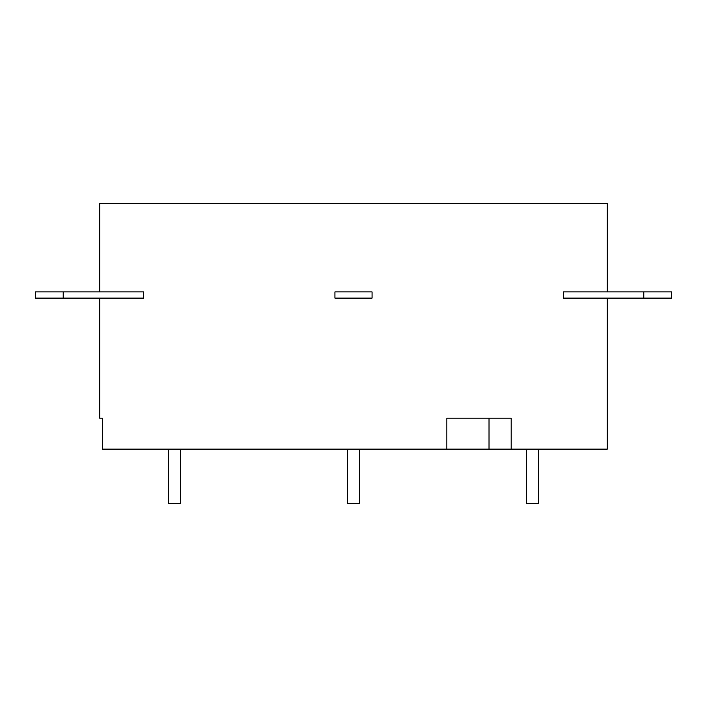 <?xml version="1.0" encoding="UTF-8"?>
<svg xmlns="http://www.w3.org/2000/svg" width="707" height="707" viewBox="0 0 707 707"><rect width="100%" height="100%" fill="white"/><g stroke="black" fill="none" stroke-linecap="round" stroke-linejoin="round"><path stroke-width="1.06" d="M99.731 291.911L99.731 203.404L607.269 203.404L607.269 291.911M35.35 298.107L143.609 298.107L143.609 291.911L35.35 291.911L35.35 298.107M334.932 298.107L372.068 298.107L372.068 291.911L334.932 291.911L334.932 298.107L334.932 291.911M563.391 298.107L671.65 298.107L671.65 291.911L563.391 291.911L563.391 298.107M99.731 298.107L99.731 418.182L102.462 418.182L102.462 449.131L446.859 449.131L446.859 418.182L511.179 418.182L511.179 449.131L446.859 449.131M607.269 298.107L607.269 449.131L511.179 449.131M538.716 449.131L538.716 503.596L526.344 503.596L526.344 449.131M359.686 449.131L359.686 503.596L347.314 503.596L347.314 449.131M180.656 449.131L180.656 503.596L168.284 503.596L168.284 449.131M63.206 298.107L63.206 291.911M643.794 298.107L643.794 291.911M489.023 449.131L489.023 418.182"/></g></svg>
